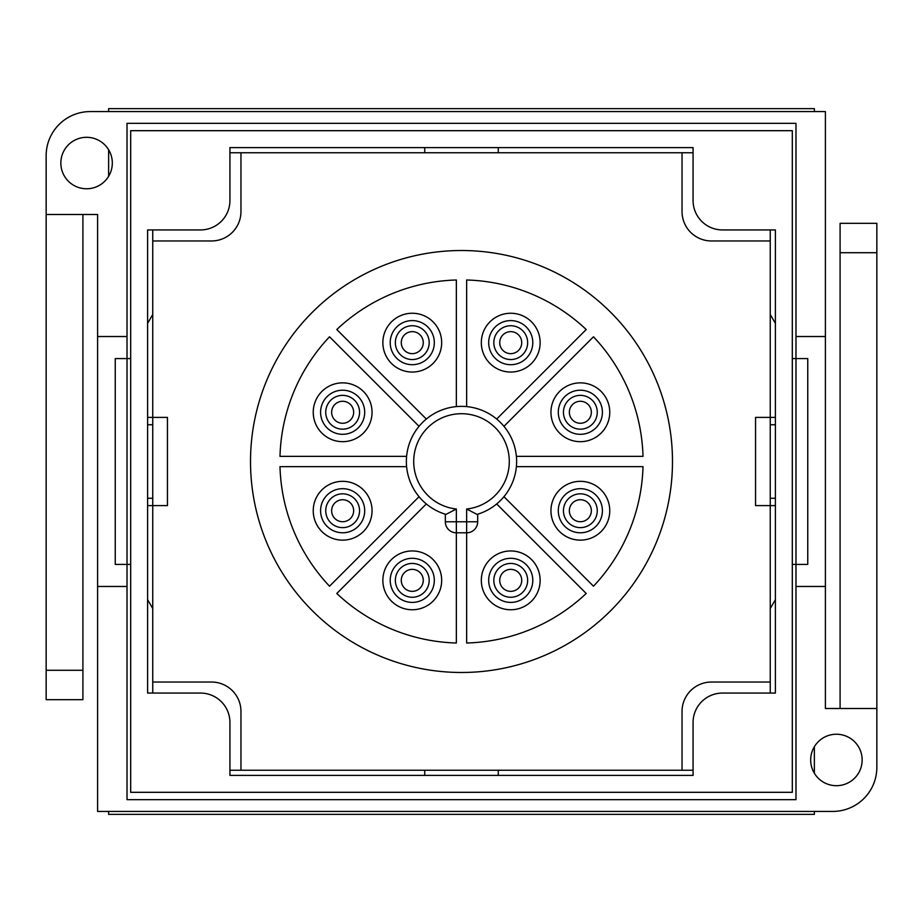 <?xml version="1.0" encoding="UTF-8"?>
<svg xmlns="http://www.w3.org/2000/svg" width="923" height="923" viewBox="0 0 923 923"><rect width="100%" height="100%" fill="white"/><g stroke="black" fill="none" stroke-linecap="round" stroke-linejoin="round"><path stroke-width="1.38" d="M130.685 130.685L130.685 792.315L792.315 792.315L792.315 130.685L130.685 130.685M108.637 811.421L108.637 814.363L814.363 814.363L814.363 811.421M814.363 773.22L814.363 746.707M814.363 111.579L814.363 108.637L108.637 108.637L108.637 111.579M108.637 149.78L108.637 176.293M229.931 200.533A29.409 29.409 0 0 1 200.533 229.931L147.599 229.931L147.599 693.069L200.533 693.069A29.409 29.409 0 0 1 229.931 722.467L229.931 775.401L693.069 775.401L693.069 722.467A29.409 29.409 0 0 1 722.467 693.069L775.401 693.069L775.401 229.931L722.467 229.931A29.409 29.409 0 0 1 693.069 200.533L693.069 147.599L229.931 147.599L229.931 200.533M810.682 759.964A25.729 25.729 0 0 0 836.423 785.692A25.729 25.729 0 0 0 862.151 759.964A25.729 25.729 0 0 0 836.423 734.235A25.729 25.729 0 0 0 810.682 759.964M60.849 163.036A25.729 25.729 0 0 0 86.577 188.765A25.729 25.729 0 0 0 112.318 163.036A25.729 25.729 0 0 0 86.577 137.308A25.729 25.729 0 0 0 60.849 163.036M127.016 336.526L127.016 123.336L795.984 123.336L795.984 586.474L825.393 586.474L825.393 111.579L90.258 111.579A44.108 44.108 0 0 0 46.15 155.687L46.15 214.494L97.607 214.494L97.607 336.526L127.016 336.526L127.016 358.586L130.685 358.586M97.607 336.526L97.607 586.474L127.016 586.474L127.016 799.664L795.984 799.664L795.984 586.474M130.685 564.414L127.016 564.414L127.016 358.586L115.248 358.586L115.248 564.414L127.016 564.414L127.016 586.474M795.984 336.526L825.393 336.526M97.607 586.474L97.607 811.421L832.742 811.421A44.108 44.108 0 0 0 876.85 767.313L876.85 708.506L825.393 708.506L825.393 586.474M840.092 708.506L840.092 223.32L876.85 223.32L876.85 708.506M82.908 214.494L82.908 699.68L46.15 699.68L46.15 214.494M46.15 670.283L82.908 670.283M876.85 252.717L840.092 252.717M792.315 564.414L807.752 564.414L807.752 358.586L792.315 358.586M775.401 498.258L770.255 498.258M770.255 424.742L775.401 424.742M424.742 775.401L424.742 770.255M498.258 770.255L498.258 775.401M498.258 147.599L498.258 152.745M424.742 152.745L424.742 147.599M152.745 498.258L147.599 498.258M147.599 424.742L152.745 424.742M477.041 514.399L477.676 514.215L477.676 521.783A11.03 11.03 0 0 1 466.646 532.813L466.646 643.008A181.577 181.577 0 0 0 586.209 593.477L496.678 503.958A55.138 55.138 0 0 0 503.958 496.678L593.477 586.209A181.577 181.577 0 0 0 643.008 466.646L516.395 466.646A55.138 55.138 0 0 0 516.395 456.354L643.008 456.354A181.577 181.577 0 0 0 593.477 336.791L503.958 426.322A55.138 55.138 0 0 0 496.678 419.042L586.209 329.523A181.577 181.577 0 0 0 466.646 279.992L466.646 406.605A55.138 55.138 0 0 0 456.354 406.605L456.354 279.992A181.577 181.577 0 0 0 336.791 329.523L426.322 419.042A55.138 55.138 0 0 0 419.042 426.322L329.523 336.791A181.577 181.577 0 0 0 279.992 456.354L406.605 456.354A55.138 55.138 0 0 0 406.362 461.5A55.138 55.138 0 0 1 461.5 406.362A55.138 55.138 0 0 1 477.041 514.399L466.646 509.011A47.788 47.788 0 0 0 509.288 461.5A47.788 47.788 0 0 0 461.5 413.712A47.788 47.788 0 0 0 413.712 461.5A47.788 47.788 0 0 0 456.354 509.011L445.959 514.399A55.138 55.138 0 0 1 406.362 461.5A55.138 55.138 0 0 0 406.605 466.646L279.992 466.646A181.577 181.577 0 0 0 329.523 586.209L419.042 496.678A55.138 55.138 0 0 0 426.322 503.958L336.791 593.477A181.577 181.577 0 0 0 456.354 643.008L456.354 532.813A11.03 11.03 0 0 1 445.324 521.783L445.324 514.215L445.959 514.399A55.138 55.138 0 0 1 406.362 461.5M672.486 461.5A210.986 210.986 0 0 0 461.5 250.514A210.986 210.986 0 0 0 250.514 461.5A210.986 210.986 0 0 0 461.5 672.486A210.986 210.986 0 0 0 672.486 461.5M313.243 412.269A29.409 29.409 0 0 0 342.641 441.679A29.409 29.409 0 0 0 372.05 412.269A29.409 29.409 0 0 0 342.641 382.86A29.409 29.409 0 0 0 313.243 412.269M313.243 510.731A29.409 29.409 0 0 0 342.641 540.14A29.409 29.409 0 0 0 372.05 510.731A29.409 29.409 0 0 0 342.641 481.321A29.409 29.409 0 0 0 313.243 510.731M382.86 580.359A29.409 29.409 0 0 0 412.269 609.757A29.409 29.409 0 0 0 441.679 580.359A29.409 29.409 0 0 0 412.269 550.95A29.409 29.409 0 0 0 382.86 580.359M481.321 580.359A29.409 29.409 0 0 0 510.731 609.757A29.409 29.409 0 0 0 540.14 580.359A29.409 29.409 0 0 0 510.731 550.95A29.409 29.409 0 0 0 481.321 580.359M550.95 510.731A29.409 29.409 0 0 0 580.359 540.14A29.409 29.409 0 0 0 609.757 510.731A29.409 29.409 0 0 0 580.359 481.321A29.409 29.409 0 0 0 550.95 510.731M550.95 412.269A29.409 29.409 0 0 0 580.359 441.679A29.409 29.409 0 0 0 609.757 412.269A29.409 29.409 0 0 0 580.359 382.86A29.409 29.409 0 0 0 550.95 412.269M481.321 342.641A29.409 29.409 0 0 0 510.731 372.05A29.409 29.409 0 0 0 540.14 342.641A29.409 29.409 0 0 0 510.731 313.243A29.409 29.409 0 0 0 481.321 342.641M382.86 342.641A29.409 29.409 0 0 0 412.269 372.05A29.409 29.409 0 0 0 441.679 342.641A29.409 29.409 0 0 0 412.269 313.243A29.409 29.409 0 0 0 382.86 342.641M152.745 229.931L152.745 417.392L167.444 417.392L167.444 505.608L152.745 505.608L152.745 693.069M229.931 770.255L240.961 770.255L240.961 711.448A29.409 29.409 0 0 0 211.552 682.039L152.745 682.039M240.961 770.255L693.069 770.255M770.255 693.069L770.255 682.039L711.448 682.039A29.409 29.409 0 0 0 682.039 711.448L682.039 770.255M770.255 682.039L770.255 417.392L755.556 417.392L755.556 505.608L775.401 505.608M775.401 417.392L770.255 417.392L770.255 229.931M693.069 152.745L682.039 152.745L682.039 211.552A29.409 29.409 0 0 0 711.448 240.961L770.255 240.961M682.039 152.745L229.931 152.745M152.745 240.961L211.552 240.961A29.409 29.409 0 0 0 240.961 211.552L240.961 152.745M147.599 599.615L152.745 608.522M147.599 417.392L152.745 417.392L152.745 505.608L147.599 505.608M152.745 314.478L147.599 323.385M770.255 608.522L775.401 599.615M770.255 314.478L775.401 323.385M466.646 532.813L466.646 521.783L477.676 521.783A11.03 11.03 0 0 1 466.646 532.813L456.354 532.813A11.03 11.03 0 0 1 445.324 521.783L466.646 521.783L466.646 509.011M352.286 406.974A10.995 10.995 0 0 0 337.356 402.624A10.995 10.995 0 0 0 333.007 417.565A10.995 10.995 0 0 0 347.936 421.915A10.995 10.995 0 0 0 352.286 406.974M327.827 420.403A16.902 16.902 0 0 1 334.507 397.444A16.902 16.902 0 0 1 357.466 404.136A16.902 16.902 0 0 1 350.786 427.084A16.902 16.902 0 0 1 327.827 420.403M361.978 401.655A22.06 22.06 0 0 0 332.026 392.933A22.06 22.06 0 0 0 323.315 422.884A22.06 22.06 0 0 0 353.255 431.595A22.06 22.06 0 0 0 361.978 401.655M316.866 426.426A29.409 29.409 0 0 1 328.496 386.495A29.409 29.409 0 0 1 368.415 398.113A29.409 29.409 0 0 1 356.797 438.044A29.409 29.409 0 0 1 316.866 426.426M422.088 337.691A10.995 10.995 0 0 0 407.32 332.822A10.995 10.995 0 0 0 402.451 347.59A10.995 10.995 0 0 0 417.219 352.471A10.995 10.995 0 0 0 422.088 337.691M397.167 350.255A16.902 16.902 0 0 1 404.655 327.55A16.902 16.902 0 0 1 427.372 335.037A16.902 16.902 0 0 1 419.873 357.743A16.902 16.902 0 0 1 397.167 350.255M431.964 332.718A22.06 22.06 0 0 0 402.347 322.946A22.06 22.06 0 0 0 392.575 352.574A22.06 22.06 0 0 0 422.192 362.335A22.06 22.06 0 0 0 431.964 332.718M386.01 355.874A29.409 29.409 0 0 1 399.036 316.381A29.409 29.409 0 0 1 438.529 329.407A29.409 29.409 0 0 1 425.503 368.9A29.409 29.409 0 0 1 386.01 355.874M510.731 353.647A10.995 10.995 0 0 0 521.726 342.641A10.995 10.995 0 0 0 510.731 331.645A10.995 10.995 0 0 0 499.735 342.641A10.995 10.995 0 0 0 510.731 353.647M510.731 325.738A16.902 16.902 0 0 1 527.644 342.641A16.902 16.902 0 0 1 510.731 359.555A16.902 16.902 0 0 1 493.828 342.641A16.902 16.902 0 0 1 510.731 325.738M510.731 364.7A22.06 22.06 0 0 0 532.79 342.641A22.06 22.06 0 0 0 510.731 320.593A22.06 22.06 0 0 0 488.682 342.641A22.06 22.06 0 0 0 510.731 364.7M510.731 313.243A29.409 29.409 0 0 1 540.14 342.641A29.409 29.409 0 0 1 510.731 372.05A29.409 29.409 0 0 1 481.321 342.641A29.409 29.409 0 0 1 510.731 313.243M580.359 423.265A10.995 10.995 0 0 0 591.355 412.269A10.995 10.995 0 0 0 580.359 401.274A10.995 10.995 0 0 0 569.353 412.269A10.995 10.995 0 0 0 580.359 423.265M580.359 395.356A16.902 16.902 0 0 1 597.262 412.269A16.902 16.902 0 0 1 580.359 429.172A16.902 16.902 0 0 1 563.445 412.269A16.902 16.902 0 0 1 580.359 395.356M580.359 434.318A22.06 22.06 0 0 0 602.407 412.269A22.06 22.06 0 0 0 580.359 390.21A22.06 22.06 0 0 0 558.3 412.269A22.06 22.06 0 0 0 580.359 434.318M580.359 382.86A29.409 29.409 0 0 1 609.757 412.269A29.409 29.409 0 0 1 580.359 441.679A29.409 29.409 0 0 1 550.95 412.269A29.409 29.409 0 0 1 580.359 382.86M580.186 499.735A10.995 10.995 0 0 0 569.353 510.904A10.995 10.995 0 0 0 580.532 521.726A10.995 10.995 0 0 0 591.355 510.557A10.995 10.995 0 0 0 580.186 499.735M580.625 527.633A16.902 16.902 0 0 1 563.445 510.996A16.902 16.902 0 0 1 580.094 493.828A16.902 16.902 0 0 1 597.262 510.465A16.902 16.902 0 0 1 580.625 527.633M580.013 488.682A22.06 22.06 0 0 0 558.3 511.077A22.06 22.06 0 0 0 580.705 532.779A22.06 22.06 0 0 0 602.407 510.384A22.06 22.06 0 0 0 580.013 488.682M580.821 540.128A29.409 29.409 0 0 1 550.95 511.192A29.409 29.409 0 0 1 579.898 481.333A29.409 29.409 0 0 1 609.757 510.269A29.409 29.409 0 0 1 580.821 540.128M521.322 583.336A10.995 10.995 0 0 0 513.719 569.768A10.995 10.995 0 0 0 500.151 577.371A10.995 10.995 0 0 0 507.742 590.939A10.995 10.995 0 0 0 521.322 583.336M494.463 575.767A16.902 16.902 0 0 1 515.322 564.08A16.902 16.902 0 0 1 527.01 584.94A16.902 16.902 0 0 1 506.139 596.627A16.902 16.902 0 0 1 494.463 575.767M531.96 586.336A22.06 22.06 0 0 0 516.718 559.13A22.06 22.06 0 0 0 489.502 574.371A22.06 22.06 0 0 0 504.743 601.577A22.06 22.06 0 0 0 531.96 586.336M482.429 572.375A29.409 29.409 0 0 1 518.714 552.058A29.409 29.409 0 0 1 539.032 588.332A29.409 29.409 0 0 1 502.747 608.661A29.409 29.409 0 0 1 482.429 572.375M415.558 569.86A10.995 10.995 0 0 0 401.77 577.071A10.995 10.995 0 0 0 408.981 590.847A10.995 10.995 0 0 0 422.769 583.636A10.995 10.995 0 0 0 415.558 569.86M407.216 596.489A16.902 16.902 0 0 1 396.129 575.306A16.902 16.902 0 0 1 417.311 564.218A16.902 16.902 0 0 1 428.41 585.401A16.902 16.902 0 0 1 407.216 596.489M418.857 559.303A22.06 22.06 0 0 0 391.225 573.771A22.06 22.06 0 0 0 405.682 601.404A22.06 22.06 0 0 0 433.314 586.936A22.06 22.06 0 0 0 418.857 559.303M403.489 608.419A29.409 29.409 0 0 1 384.199 571.579A29.409 29.409 0 0 1 421.05 552.289A29.409 29.409 0 0 1 440.329 589.139A29.409 29.409 0 0 1 403.489 608.419M341.764 521.691A10.995 10.995 0 0 0 353.613 511.619A10.995 10.995 0 0 0 343.529 499.77A10.995 10.995 0 0 0 331.68 509.854A10.995 10.995 0 0 0 341.764 521.691M344.002 493.874A16.902 16.902 0 0 1 359.497 512.092A16.902 16.902 0 0 1 341.291 527.587A16.902 16.902 0 0 1 325.796 509.381A16.902 16.902 0 0 1 344.002 493.874M340.875 532.709A22.06 22.06 0 0 0 364.631 512.496A22.06 22.06 0 0 0 344.417 488.752A22.06 22.06 0 0 0 320.662 508.965A22.06 22.06 0 0 0 340.875 532.709M345.006 481.425A29.409 29.409 0 0 1 371.957 513.084A29.409 29.409 0 0 1 340.287 540.047A29.409 29.409 0 0 1 313.335 508.377A29.409 29.409 0 0 1 345.006 481.425M456.354 509.011L456.354 532.813"/></g></svg>

